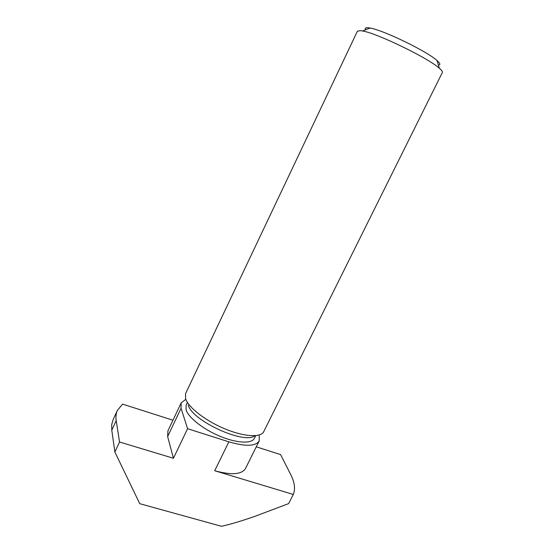 <?xml version="1.0" encoding="UTF-8"?>
<svg xmlns="http://www.w3.org/2000/svg" width="554" height="554" viewBox="0 0 554 554"><rect width="100%" height="100%" fill="white"/><g stroke="black" fill="none" stroke-linecap="round" stroke-linejoin="round"><path stroke-width="0.83" d="M188.339 405.175C191.836 420.687 244.688 444.841 254.875 435.693M185.59 398.762L185.597 393.555L357.378 31.232L360.342 30.629L362.586 30.982C377.364 33.365 428.325 58.108 439.336 68.246C441.732 70.303 442.736 71.715 442.362 72.491L263.427 432.272C259.611 437.854 242.52 436.448 223.698 428.367C204.869 420.334 188.318 407.266 185.59 398.762M438.394 65.081C440.645 64.86 440.195 63.357 437.051 60.573C427.328 51.453 383.216 30.034 370.037 28.032L368.029 27.742C365.453 27.541 364.657 28.219 365.654 29.764M255.761 435.617L254.431 438.304C251.828 443.906 237.029 443.318 220.284 436.386C203.547 429.509 188.533 417.716 186.089 409.918L186.123 405.133L187.411 402.433M187.577 428.713L173.437 458.269L167.64 436.573L167.924 430.825L181.151 402.938L181.068 408.277L187.577 428.713L228.878 441.829C245.609 446.704 255.733 446.379 259.237 440.852L259.21 434.966M185.791 399.323L181.151 402.938M259.237 440.852L245.498 468.49C241.724 474.563 231.461 475.311 214.717 470.734L228.878 441.829M116.208 420.569L119.532 441.995L114.872 452.029L111.79 430.174L116.208 420.569C115.634 416.726 116.028 413.332 117.386 410.396L122.593 404.129L172.952 420.216M173.437 458.269L119.532 441.995M114.872 452.029L139.746 503.683L221.475 526.3C230.935 524.188 242.396 520.746 255.851 515.989L288.641 503.6L293.322 494.466L214.717 470.734M293.322 494.466C295.469 488.877 294.652 482.361 290.871 474.903L280.608 454.599L256.267 446.829M111.79 430.174L111.707 424.599L113.078 419.759L117.386 410.396M167.64 436.573L181.068 408.277M370.037 28.032L362.586 30.982M437.051 60.573L439.336 68.246"/></g></svg>
